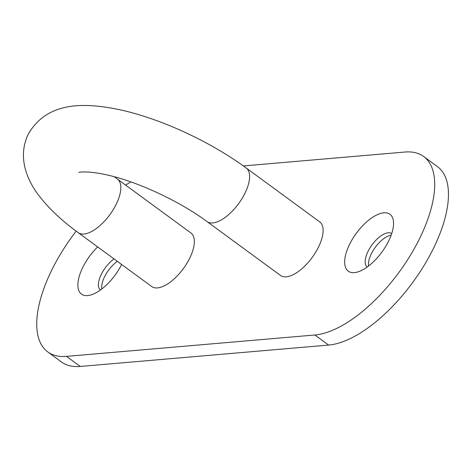 <?xml version="1.0" encoding="UTF-8"?>
<svg xmlns="http://www.w3.org/2000/svg" width="472" height="472" viewBox="0 0 472 472"><rect width="100%" height="100%" fill="white"/><g stroke="black" fill="none" stroke-linecap="round" stroke-linejoin="round"><path stroke-width="0.71" d="M121.634 264.491A35.27 15.871 126.2 0 1 90.766 294.988A35.27 15.871 126.2 0 1 82.777 267.376A35.27 15.871 126.2 0 1 97.663 246.915M114.065 258.939A20.744 9.34 -53.8 0 0 101.285 274.35A20.744 9.34 -53.8 0 0 100.412 290.014M349.546 244.407A35.27 15.871 126.2 0 1 376.591 215.02A35.27 15.871 126.2 0 1 393.554 222.884A35.27 15.871 126.2 0 1 388.639 241.039A35.27 15.871 126.2 0 1 357.534 272.019A35.27 15.871 126.2 0 1 349.546 244.407M391.713 233.581A20.744 9.34 -53.8 0 0 368.054 251.381A20.744 9.34 -53.8 0 0 367.181 267.04M151.695 286.522A33.193 14.939 -53.8 0 0 189.714 258.166A33.193 14.939 -53.8 0 0 190.942 232.979L117.428 179.089A33.193 14.939 126.2 0 1 116.2 204.276A33.193 14.939 126.2 0 1 78.175 232.637L151.695 286.522M318.5 247.08A33.193 14.939 126.2 0 1 280.48 275.436L206.96 221.545A33.193 14.939 -53.8 0 0 244.986 193.19A33.193 14.939 -53.8 0 0 246.213 168.002L319.727 221.887A33.193 14.939 126.2 0 1 318.5 247.08M117.351 261.352A20.744 9.34 -53.8 0 0 104.572 276.757A20.744 9.34 -53.8 0 0 101.828 288.958M391.135 235.245A20.744 9.34 -53.8 0 0 371.34 253.788A20.744 9.34 -53.8 0 0 368.597 265.99M76.169 231.15A107.881 48.551 -53.8 0 0 47.743 351.911A107.881 48.551 -53.8 0 0 66.511 356.378L314.883 334.99A107.881 48.551 -53.8 0 0 419.691 238.366A107.881 48.551 -53.8 0 0 423.673 156.503A107.881 48.551 -53.8 0 0 404.905 152.037L243.369 165.943M47.743 351.911L61.49 361.989A107.881 48.551 -53.8 0 0 80.258 366.455L328.63 345.067A107.881 48.551 -53.8 0 0 433.438 248.443A107.881 48.551 -53.8 0 0 437.42 166.581L423.673 156.503M130.98 181.95A107.881 48.551 -53.8 0 0 125.57 185.059M314.883 334.99L328.63 345.067M66.511 356.378L80.258 366.455M117.428 179.089L114.289 176.746M78.175 232.637C61.773 220.713 48.663 208.329 38.846 195.473C26.208 179.077 17.665 156.415 28.167 134.367C46.84 101.551 83.603 102.737 115.758 108.92C157.229 117.032 209.202 140.739 246.213 168.002M78.966 172.41C78.151 172.345 87.043 170.339 107.651 175.077C137.794 181.761 179.82 201.32 206.96 221.545"/></g></svg>

